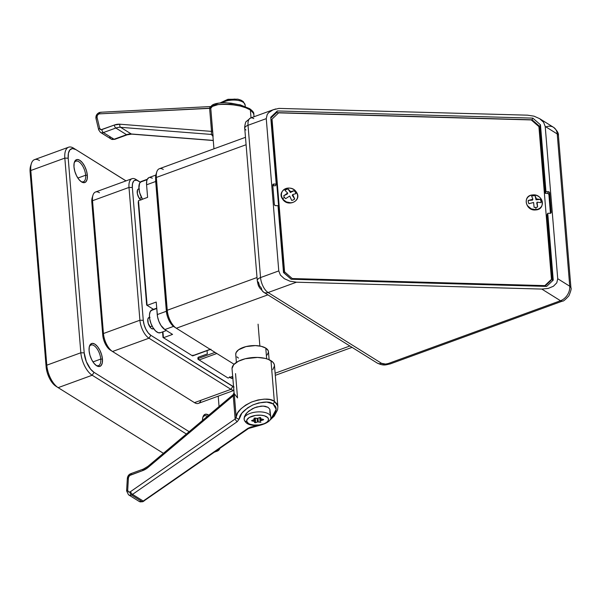 <?xml version="1.0" encoding="UTF-8"?>
<svg xmlns="http://www.w3.org/2000/svg" width="601" height="601" viewBox="0 0 601 601"><rect width="100%" height="100%" fill="white"/><g stroke="black" fill="none" stroke-linecap="round" stroke-linejoin="round"><path stroke-width="0.9" d="M74.163 163.029A10.946 5.071 -110 0 1 75.891 161.181A10.946 5.071 -110 0 1 81.924 164.869A10.946 5.071 -110 0 1 85.65 175.214L77.867 178.054L85.65 175.214A10.946 5.071 70 0 0 80.579 163.194A10.946 5.071 70 0 0 74.163 163.029M87.333 175.259L85.65 175.214L87.333 175.259L87.16 179.083L86.003 181.69L84.027 182.681L81.541 181.915L78.919 179.496L76.567 175.8L74.832 171.39L73.983 166.935A12.163 5.627 -110 0 1 74.336 162.36A12.163 5.627 -110 0 1 81.398 161.601A12.163 5.627 -110 0 1 87.333 175.259A12.163 5.627 -110 0 1 81.443 181.848A12.163 5.627 -110 0 1 73.983 166.935L74.148 163.111L75.305 160.505L77.281 159.513L79.768 160.287L82.39 162.698L84.749 166.394L86.484 170.804L87.333 175.259M89.279 346.89A10.946 5.071 -110 0 1 91.006 345.042A10.946 5.071 -110 0 1 97.039 348.723A10.946 5.071 -110 0 1 100.765 359.075L92.982 361.915L100.765 359.075A10.946 5.071 70 0 0 95.694 347.055A10.946 5.071 70 0 0 89.279 346.89M102.448 359.12L100.765 359.075L102.448 359.12L102.275 362.944L101.118 365.551L99.15 366.542L96.663 365.776L94.041 363.357L91.683 359.661L89.947 355.251L89.098 350.796A12.163 5.627 -110 0 1 89.451 346.221A12.163 5.627 -110 0 1 96.513 345.462A12.163 5.627 -110 0 1 102.448 359.12A12.163 5.627 -110 0 1 96.558 365.709A12.163 5.627 -110 0 1 89.098 350.796L89.264 346.972L90.42 344.365L92.396 343.374L94.883 344.14L97.505 346.559L99.864 350.255L101.599 354.665L102.448 359.12M202.755 417.68A10.946 5.071 -110 0 1 204.483 415.832A10.946 5.071 -110 0 1 207.375 416.35A10.946 5.071 70 0 0 202.755 417.68M202.507 420.437A12.163 5.627 -110 0 1 202.928 417.011A12.163 5.627 -110 0 1 208.742 415.193L205.865 414.164L203.897 415.156L202.732 417.763L202.507 420.437M75.718 149.551L72.488 148.545L69.919 149.837L68.416 153.225L68.198 158.198L84.2 352.87L86.304 361.592L90.623 369.202L94.034 372.342L189.15 431.683L94.034 372.342L92.186 375.242A18.248 8.444 -110 0 1 80.842 352.772L46.803 365.183A18.248 8.444 70 0 0 58.154 387.653L92.186 375.242L186.378 434.012L92.186 375.242L94.034 372.342A15.814 7.317 -110 0 1 84.2 352.87L80.842 352.772L46.803 365.183L30.801 170.511L64.833 158.101L80.842 352.772A18.248 8.444 70 0 0 92.186 375.242L58.154 387.653A18.248 8.444 -110 0 1 58.004 387.562A18.248 8.444 -110 0 1 46.803 365.183L30.801 170.511L64.833 158.101A18.248 8.444 -110 0 1 68.597 147.207A18.248 8.444 -110 0 1 73.51 148.124L125.97 180.901L73.51 148.124A18.248 8.444 70 0 0 64.833 158.101L68.198 158.198A15.814 7.317 -110 0 1 75.718 149.551M219.057 406.516L218.208 396.157L219.057 406.516M68.597 147.207L34.565 159.618A18.248 8.444 70 0 0 30.801 170.511A18.248 8.444 -110 0 1 31.335 163.652L30.576 166.139A15.814 7.317 70 0 0 30.11 172.081L46.112 366.753A15.814 7.317 70 0 0 55.818 386.15A15.814 7.317 70 0 0 55.946 386.233L52.535 383.085L49.47 378.284L47.216 372.552L46.112 366.753L30.11 172.081L30.591 166.086M126.022 180.878L73.51 148.124L126.022 180.878M220.011 448.293A18.248 8.444 -110 0 1 217.246 451.118A18.248 8.444 -110 0 1 215.609 451.351A18.248 8.444 70 0 0 220.011 448.293M163.419 453.327L58.154 387.653L163.419 453.327M80.842 352.772L84.2 352.87L68.198 158.198L64.833 158.101L80.842 352.772M31.335 163.652A18.248 8.444 -110 0 1 39.478 160.535M30.11 172.081L30.801 170.511L30.11 172.081M46.112 366.753L46.803 365.183L46.112 366.753M96.002 365.31A10.946 5.071 70 0 0 100.765 359.075A10.946 5.071 -110 0 1 98.511 365.611A10.946 5.071 -110 0 1 95.995 365.31M80.88 181.449A10.946 5.071 70 0 0 85.65 175.214A10.946 5.071 -110 0 1 83.389 181.75A10.946 5.071 -110 0 1 80.88 181.449M232.812 378.164A6.085 2.817 -110 0 1 232.482 378.345A6.085 2.817 -110 0 1 229.98 377.33M153.616 328.619A6.085 2.817 -110 0 1 153.18 328.875A6.085 2.817 -110 0 1 149.837 326.824A6.085 2.817 -110 0 1 147.763 321.077A6.085 2.817 -110 0 1 149.018 317.441A6.085 2.817 -110 0 1 149.506 317.366M149.889 326.899L152.113 326.088L149.889 326.899M140.687 199.878A6.085 2.817 -110 0 1 137.201 192.59A6.085 2.817 -110 0 1 138.455 188.962A6.085 2.817 -110 0 1 138.944 188.879M139.319 198.413L141.551 197.601L139.319 198.413M147.328 179.248L141.438 181.397A12.163 5.627 70 0 0 140.341 182.133L147.14 179.654L140.341 182.133A12.163 5.627 70 0 0 142.46 199.231M160.505 332.669L158.206 332.684L155.591 330.971L153.067 327.785L151.016 323.616L149.747 319.093L149.454 314.909L150.182 311.701L152.015 309.876A12.163 5.627 70 0 0 150.904 310.619L156.748 308.493L150.904 310.619A12.163 5.627 70 0 0 151.384 324.532A12.163 5.627 70 0 0 160.332 332.736L166.364 330.542M245.486 137.321L159.348 168.731A14.597 6.754 70 0 0 156.335 177.445L167.258 310.259L156.335 177.445A14.597 6.754 -110 0 1 156.771 171.954L156.005 174.44A12.163 5.627 70 0 0 155.644 179.015L166.567 311.829L167.258 310.259A14.597 6.754 70 0 0 176.333 328.236A14.597 6.754 -110 0 1 176.213 328.161A14.597 6.754 -110 0 1 167.258 310.259L257.018 277.527L167.258 310.259L166.567 311.829A12.163 5.627 70 0 0 174.035 326.749A12.163 5.627 70 0 0 174.132 326.809L171.51 324.39L169.151 320.694L167.416 316.284L166.567 311.829L155.644 179.015L156.275 173.712M176.333 328.236L267.888 294.851L176.333 328.236L234.09 364.266L176.333 328.236M156.335 177.445L246.094 144.721L156.335 177.445L155.644 179.015L156.335 177.445M349.857 345.988L275.123 373.236L349.857 345.988M174.132 326.809L176.101 328.078M156.771 171.954A14.597 6.754 -110 0 1 163.284 169.467M231.971 376.602A12.163 5.627 70 0 0 232.79 377.909L231.971 376.602M142.505 199.299L139.702 192.868L138.906 188.436L139.62 183.215L141.453 181.389M200.952 400.281A14.597 6.754 -110 0 1 194.484 402.64L112.515 351.502A14.597 6.754 -110 0 1 112.402 351.427A14.597 6.754 -110 0 1 103.44 333.525L102.748 335.095A12.163 5.627 70 0 0 110.216 350.015A12.163 5.627 70 0 0 110.314 350.075L112.282 351.352M110.314 350.075L107.692 347.656L105.333 343.967L103.597 339.55L102.748 335.095L103.44 333.525L92.524 200.711L91.833 202.289L102.748 335.095L91.833 202.289L92.524 200.711A14.597 6.754 -110 0 1 92.952 195.227A14.597 6.754 -110 0 1 99.466 192.733M92.952 195.227L92.193 197.714A12.163 5.627 70 0 0 91.833 202.289L92.464 196.978M233.519 386.826A12.163 5.627 -110 0 1 232.797 386.435L230.949 389.343L232.797 386.435L150.828 335.305L148.98 338.205A14.597 6.754 -110 0 1 139.905 320.228L103.44 333.525A14.597 6.754 70 0 0 112.515 351.502L148.98 338.205L230.949 389.343A14.597 6.754 70 0 0 233.804 390.267A14.597 6.754 -110 0 1 230.949 389.343L194.484 402.64L112.515 351.502L148.98 338.205L230.949 389.343L194.484 402.64A14.597 6.754 70 0 0 198.42 403.369L233.819 390.462M103.44 333.525L92.524 200.711L128.99 187.422L139.905 320.228L103.44 333.525M131.995 178.7L95.529 191.997A14.597 6.754 70 0 0 92.524 200.711L128.99 187.422A14.597 6.754 -110 0 1 131.995 178.7A14.597 6.754 -110 0 1 135.931 179.436A14.597 6.754 70 0 0 128.99 187.422L139.905 320.228A14.597 6.754 70 0 0 148.98 338.205L150.828 335.305A12.163 5.627 -110 0 1 143.271 320.325L139.905 320.228L143.271 320.325L132.348 187.512L128.99 187.422L132.348 187.512A12.163 5.627 -110 0 1 138.132 180.863L135.931 179.436L140.281 182.201L136.848 180.255L134.579 180.368L133.677 181.081L132.52 183.688L132.348 187.512L143.271 320.325L144.12 324.78L145.855 329.19L148.207 332.886L150.828 335.305L234.082 387.044M140.311 182.171L135.931 179.436L140.311 182.171M233.068 377.924L231.483 378.337L229.529 376.827M153.773 328.454L152.188 328.867L150.889 328.056L148.184 323.3L147.846 319.161L148.875 317.501L150.01 317.448M140.98 200.08L139.049 198.014L137.351 193.687L137.516 189.939L138.313 189.022L139.447 188.962M260.939 420.865L260.556 417.59L260.669 418.807L263.178 419.333L263.636 419.596L263.306 419.911L263.261 419.348L263.261 419.926L263.208 419.34L263.261 419.926L263.636 419.581L261.127 419.092L261.262 420.55L261.195 419.1L261.315 420.535L263.261 419.926L261.262 420.55L260.699 417.71L260.128 417.507L257.175 418.446L257.483 421.932L258.265 421.872L257.964 418.273L258.265 421.872L260.158 422.27L259.767 417.537L260.158 422.27L260.932 422.218L257.483 421.932L257.198 418.446L255.079 418.018L253.983 418.326L254.223 419.596L251.601 420.7L254.448 421.301L254.539 422.578L255.643 422.706L254.516 422.511L254.291 418.078L254.569 421.466L252.059 420.955L252.007 420.354L252.059 420.955L251.601 420.692L254.298 419.43L254.193 418.123L254.291 419.393L253.975 418.349L257.799 418.341L259.542 417.605L260.721 417.778L260.669 418.807L260.571 417.597L260.939 420.828M255.26 418.056L255.643 422.706L257.483 421.932L255.695 422.683L255.312 418.071L255.643 422.706L255.26 418.056M142.768 501.745A2.434 1.127 -110 0 1 142.753 501.752A2.434 1.127 -110 0 1 142.099 501.632A4.868 3.711 -58 0 0 143.218 501.039L132.543 494.383L237.23 421.684L239.311 418.882C239.401 414.465 243.946 409.814 252.931 404.916C262.652 401.476 269.353 401.122 273.034 403.857A2.434 1.856 -58 0 0 274.319 401.243C270.165 398.17 262.592 398.433 251.594 402.016C241.414 407.215 236.268 412.233 236.155 417.079A2.434 1.923 6.2 0 0 239.311 418.882L241.835 413.203L247.725 407.794L252.931 404.916L258.595 402.948L266.776 402.084L273.034 403.857L275.461 406.329L276.047 407.876L276.197 409.574L275.183 413.293L270.412 419.13M259.767 425.14L250.985 426.988L247.905 428.34L143.218 501.039L132.543 494.383A4.868 3.711 122 0 1 131.416 494.969A4.868 3.711 122 0 1 128.486 494.766A4.868 3.711 -58 0 0 131.416 494.969L142.099 501.632A4.868 3.711 122 0 1 139.169 501.429A4.868 3.711 -58 0 0 142.099 501.632L131.416 494.969A2.434 1.127 -110 0 1 129.906 491.971A2.434 1.856 122 0 1 127.697 490.213A2.434 0.917 -176.7 0 0 126.608 490.904A2.434 0.917 3.3 0 1 126.608 490.904A2.434 0.917 3.3 0 1 127.697 490.213L128.306 491.776L129.906 491.971A2.434 1.856 -58 0 0 130.47 491.678L235.156 418.98L233.248 395.804L148.124 467.42L142.753 470.575L129.591 475.519L128.426 477.69L127.697 490.213L128.426 477.69A2.434 0.917 -176.7 0 0 127.337 478.381A2.434 0.917 3.3 0 1 128.426 477.69A2.434 1.856 122 0 1 130.282 475.128A2.434 1.127 -110 0 1 130.778 473.671A2.434 1.127 -110 0 1 131.439 473.798M235.532 373.612L237.53 397.93L234.24 393.595L236.155 417.079L237.59 412.985L240.873 408.853L245.696 405.074L251.594 402.016L258.002 399.973L264.32 399.124L269.939 399.567L274.319 401.243L270.991 360.69A21.283 9.616 175.3 0 0 246.786 358.391A21.283 9.616 175.3 0 0 232.046 368.894L236.155 417.079L235.156 418.98L130.47 491.678A2.434 1.856 122 0 1 129.906 491.971A2.434 1.127 70 0 0 131.416 494.969A4.868 3.711 -58 0 0 132.543 494.383A2.434 0.774 -124.8 0 1 130.47 491.678A2.434 0.774 55.2 0 0 132.543 494.383L237.23 421.684A2.434 0.774 -124.8 0 1 235.156 418.98A2.434 0.774 55.2 0 0 237.23 421.684L239.311 418.882A2.434 1.923 -173.8 0 1 236.155 417.079L235.156 418.98L233.248 395.804A2.434 1.097 175.3 0 0 234.33 394.902A2.434 1.097 -4.7 0 1 233.248 395.804L233.271 394.669L232.955 394.992M234.022 392.776L233.143 394.669L147.891 466.391A2.434 0.616 -130.1 0 1 148.515 466.541L232.79 395.638C233.18 394.264 233.338 394.324 233.248 395.804C233.338 394.324 233.18 394.264 232.79 395.638M234.24 393.595L234.105 393.107M267.197 354.996L268.482 352.066L268.189 350.638L265.777 348.107L266.656 358.797L265.777 348.107A16.422 7.415 175.3 0 0 247.109 346.334A16.422 7.415 175.3 0 0 235.742 354.44L236.396 362.395M269.902 413.233L269.857 409.251L268.038 407.32L263.148 406.051L256.777 406.96L252.488 408.695L247.169 412.504L244.329 416.899L244.201 419.611A13.38 6.048 -4.7 0 1 244.104 419.077A13.38 6.048 -4.7 0 1 256.943 411.955A13.38 6.048 -4.7 0 1 270.773 416.884L269.857 409.251L268.038 407.32L265.018 406.231L261.119 406.111L254.599 407.726L248.716 411.114L245.892 413.954L244.329 416.899L244.201 419.611A2.434 2.164 -15.9 0 0 246.786 421.481L246.936 419.814L249.355 417.44L255.59 415.404L261.022 415.208L264.245 415.772L267.61 417.492L268.504 419.04L268.181 420.715L266.679 422.323L264.162 423.69L259.136 424.96L253.727 425.035L250.084 424.238L248.476 423.48L246.786 421.481A10.946 4.943 -4.7 0 1 258.633 415.141A10.946 4.943 -4.7 0 1 268.008 420.993A10.946 4.943 -4.7 0 1 252.082 424.779A2.434 1.172 101.4 0 1 251.406 424.997A2.434 1.172 -78.6 0 0 252.082 424.779C249.047 424.141 247.281 423.044 246.786 421.481A2.434 2.164 164.1 0 1 244.201 419.611L244.269 419.979C245.463 422.811 247.845 424.486 251.421 425.005C260.511 427.506 272.809 421.038 270.773 416.884M258.077 324.179L259.872 346.033M269.128 359.706L268.474 351.743A16.422 7.415 175.3 0 0 265.777 348.107L261.292 346.334L255.402 345.59L245.937 346.604L238.544 349.805L236.065 352.644L235.742 354.462M236.937 356.881L238.432 358.076M272.824 369.623L274.492 365.829L274.109 363.966L272.929 362.23L268.369 359.39L265.169 358.391L257.536 357.43L245.261 358.744L238.349 361.261L233.699 364.679L232.031 368.473M269.751 420.324L274.274 416.065L277.624 409.739L277.872 406.674L274.477 365.408A21.283 9.616 175.3 0 0 270.991 360.69L274.319 401.243L277.061 404.007L277.872 406.712M273.68 415.802L273.312 416.177M252.044 426.823A2.434 0.954 85.3 0 1 251.496 427.379A2.434 0.954 -94.7 0 0 252.044 426.823L247.905 428.34A2.434 0.774 55.2 0 0 248.559 428.468A2.434 0.774 -124.8 0 1 247.905 428.34L143.218 501.039A2.434 0.774 55.2 0 0 143.872 501.174A2.434 0.774 -124.8 0 1 143.218 501.039A4.868 3.711 122 0 1 142.099 501.632A2.434 1.127 70 0 0 142.753 501.752L139.169 501.429L128.486 494.766A4.868 3.711 122 0 1 128.471 494.758M127.735 478.929A2.434 0.917 3.3 0 1 127.337 478.381C127.675 475.984 128.824 474.414 130.778 473.671A2.434 1.127 70 0 0 130.282 475.128L142.753 470.575A2.434 1.127 -110 0 1 143.256 469.126A2.434 1.127 -110 0 1 143.909 469.246M277.76 405.885L274.319 401.243A2.434 1.856 122 0 1 273.034 403.857L276.205 409.364L271.261 418.379M143.241 469.133A2.434 1.127 70 0 0 142.753 470.575A17.031 12.989 -58 0 0 148.124 467.42A2.434 0.616 -130.1 0 1 147.891 466.391A2.434 0.616 49.9 0 0 148.124 467.42L233.248 395.804M270.766 417.402A13.38 6.048 175.3 0 0 257.716 411.903A13.38 6.048 175.3 0 0 244.096 418.897M257.145 418.446L257.438 421.947L257.145 418.446M253.99 419.731L254.11 421.196L253.99 419.731M254.185 418.123L254.298 419.43M197.872 357.971L197.977 359.248L198.225 357.257L207.337 353.929L207.067 350.631L207.337 353.929L198.225 357.257L197.872 357.971M215.03 352.374L198.322 358.466L198.225 357.257L198.322 358.466A1.217 0.563 70 0 0 199.081 359.961L216.826 353.493L199.081 359.961L198.322 358.466L197.977 359.248L228.049 378.037L197.977 359.248L198.322 358.466L215.03 352.374M232.662 376.354L228.049 378.037L232.662 376.354M138.238 202.545L146.667 305.075L138.238 202.545L138.493 200.681L147.606 197.353L146.576 184.808L155.697 181.487L166.364 311.265L157.244 314.593A12.163 5.627 70 0 0 164.809 329.573L173.531 326.388L164.809 329.573L160.955 325.434L158.867 321.302L157.545 316.78L156.215 302.048L147.102 305.368L138.493 200.681L147.606 197.353L146.576 184.808L155.697 181.487A12.163 5.627 -110 0 1 155.659 179.196A12.163 5.627 70 0 0 155.697 181.487L166.364 311.265L157.244 314.593L156.215 302.048L147.102 305.368L153.473 309.342L146.667 305.075L147.102 305.368L138.493 200.681L138.238 202.545M162.548 331.932L162.999 337.431L163.434 337.724L172.555 334.404L164.809 329.573L172.555 334.404L163.434 337.724L162.946 331.782L163.434 337.724L192.403 355.8L162.999 337.431L162.548 331.932M192.981 355.131L192.403 355.8L210.147 349.331L192.403 355.8A1.217 0.563 70 0 0 192.733 355.86L210.966 349.211M167.822 317.568A12.163 5.627 -110 0 1 166.364 311.265A12.163 5.627 70 0 0 167.822 317.568M155.839 175.079L149.086 177.543A12.163 5.627 70 0 0 146.576 184.808L146.742 180.984L147.207 179.504L148.8 177.663M152.361 178.159L149.874 177.385M253.787 114.513L253.074 112.289L250.377 109.991A2.434 1.856 -58 0 0 249.648 108.668A2.434 1.856 122 0 1 250.377 109.991L253.72 113.529M96.393 119.088A2.434 1.255 -13.4 0 1 96.002 118.6A2.434 1.255 -13.4 0 1 97.031 117.203A2.434 1.856 122 0 1 98.827 113.98A2.434 1.127 -110 0 1 99.33 112.53A2.434 1.127 -110 0 1 99.345 112.522M98.684 129.876A2.434 1.255 -13.4 0 1 98.684 129.869A2.434 1.255 -13.4 0 1 99.713 128.471L97.031 117.203A2.434 1.255 166.6 0 0 96.002 118.6C95.582 115.858 96.693 113.837 99.33 112.53A2.434 1.127 70 0 0 98.827 113.98A2.434 1.856 122 0 1 99.405 113.859L209.606 108.21L211.507 131.386L119.907 124.212L114.348 125.031L101.156 129.703L99.713 128.471L97.031 117.203L97.354 115.294L98.827 113.98A2.434 1.856 122 0 1 99.405 113.859L210.771 108.3A2.434 2.314 -162.6 0 1 210.883 107.451A2.434 2.314 17.4 0 0 210.771 108.3C208.059 102.132 244.412 103.68 250.377 109.991L251.023 117.841L250.377 109.991L245.952 107.842L240.22 106.046L230.393 104.379L223.933 104.108L218.261 104.536L212.386 106.415L210.771 108.3L212.874 135.541M248.746 108.443L239.746 104.852L231.024 103.177L225.285 102.771M222.648 102.801L220.251 102.981M218.148 103.319L215.03 104.401M131.754 134.128A2.434 1.465 -85.5 0 1 131.303 133.985A14.597 11.134 -58 0 0 126.541 134.692L115.858 128.028A14.597 11.134 122 0 1 120.621 127.322L131.303 133.985L213.265 140.409L131.303 133.985L120.621 127.322L211.312 134.429L212.919 136.247L211.312 134.429L211.507 131.386L119.907 124.212A17.031 12.989 -58 0 0 114.348 125.031L101.869 129.583A2.434 1.856 122 0 1 99.713 128.471A2.434 1.255 166.6 0 0 98.684 129.869L96.002 118.6M98.684 129.869L100.457 132.378L111.132 139.041L114.716 139.364L127.194 134.812L131.732 134.128A2.434 1.465 94.5 0 1 131.303 133.985A14.597 11.134 -58 0 0 126.541 134.692A2.434 1.127 70 0 0 127.202 134.804A2.434 1.127 -110 0 1 126.541 134.692L114.062 139.237A2.434 1.127 70 0 0 114.716 139.364A2.434 1.127 -110 0 1 114.062 139.237A4.868 3.711 122 0 1 111.132 139.041A4.868 3.711 -58 0 0 114.062 139.237L103.387 132.573L115.858 128.028L126.541 134.692L114.062 139.237L103.387 132.573A4.868 3.711 122 0 1 100.45 132.378A4.868 3.711 122 0 1 100.42 132.355M220.439 102.763L227.922 99.308L237.876 99.173L241.106 100.202L243.33 101.629L245.14 105.085A13.38 6.048 175.3 0 0 236.501 100.202A13.38 6.048 175.3 0 0 222.1 102.658A13.38 6.048 -4.7 0 1 237.027 100.262A13.38 6.048 -4.7 0 1 245.133 105.603M241.617 101.366L239.611 100.112M235.029 99.082L227.839 99.616L222.295 102.057M111.132 139.041A4.868 3.711 122 0 1 109.758 137.028M100.457 132.378A4.868 3.711 -58 0 0 103.387 132.573A2.434 1.127 -110 0 1 101.869 129.583A2.434 1.127 70 0 0 103.387 132.573L115.858 128.028A2.434 1.127 -110 0 1 114.348 125.031A2.434 1.127 70 0 0 115.858 128.028A14.597 11.134 122 0 1 120.621 127.322A2.434 1.465 -85.5 0 1 119.907 124.212A2.434 1.465 94.5 0 0 120.621 127.322L211.312 134.429L211.507 131.386L209.606 108.21A2.434 1.39 -92.9 0 1 210.816 106.61A2.434 1.39 87.1 0 0 209.606 108.21L210.771 108.3L212.596 130.485A2.434 1.097 -4.7 0 1 211.507 131.386A2.434 1.097 175.3 0 0 212.596 130.485L213.092 136.374M99.33 112.53L100.615 112.259A2.434 1.39 87.1 0 0 99.405 113.859A2.434 1.39 -92.9 0 1 100.615 112.259A2.434 1.39 -92.9 0 1 101.141 112.41M212.859 135.593L212.859 135.601A2.434 2.306 -27.2 0 0 211.312 134.429A2.434 2.306 152.8 0 1 212.852 135.586L212.919 135.728M533.342 195.738A10.946 2.922 -95 0 0 532.689 194.957A8.264 7.167 23.7 0 0 526.371 202.98A8.264 7.167 23.7 0 0 535.919 209.599A10.946 2.922 -95 0 0 535.904 207.375A6.566 5.694 -156.3 0 1 534.101 207.3L533.605 202.469L528.925 203.701A6.566 5.694 -156.3 0 1 528.211 200.471L532.892 199.231L531.637 196.121A6.566 5.694 -156.3 0 1 533.342 195.738A6.566 5.694 -156.3 0 1 535.145 195.813L536.4 198.923L540.322 199.404A6.566 5.694 -156.3 0 1 541.035 202.635L537.106 202.161L537.61 206.992A6.566 5.694 -156.3 0 1 535.904 207.375A10.946 2.922 85 0 1 535.919 209.599L535.919 209.599A8.264 7.167 -156.3 0 1 526.371 202.98A8.264 7.167 -156.3 0 1 532.689 194.957A8.264 7.167 -156.3 0 1 542.245 201.575A8.264 7.167 -156.3 0 1 535.919 209.599A8.264 7.167 23.7 0 0 542.245 201.575A8.264 7.167 23.7 0 0 532.689 194.957L532.689 194.957A10.946 2.922 85 0 1 533.342 195.738A6.566 5.694 -156.3 0 1 535.145 195.813L536.017 199.787L540.322 199.404L540.93 200.997L541.035 202.635L537.106 202.161L536.731 203.018L537.61 206.992A6.566 5.694 -156.3 0 1 535.904 207.375A6.566 5.694 -156.3 0 1 534.101 207.3L533.605 202.469L528.925 203.701L528.317 202.109L528.211 200.471L532.516 200.095L532.892 199.231L528.211 200.471L532.516 200.095L532.892 199.231L531.637 196.121A6.566 5.694 -156.3 0 1 533.342 195.738M295.249 192.05A10.946 3.223 -33.9 0 1 296.323 192.087A8.264 7.167 23.7 0 0 285.122 188.864A8.264 7.167 23.7 0 0 282.733 198.751A10.946 3.223 -33.9 0 1 284.446 197.338A6.566 5.694 -156.3 0 1 283.687 195.791L287.751 193.124L284.987 190.427A6.566 5.694 -156.3 0 1 287.984 188.954L290.749 191.659L294.062 190.712A6.566 5.694 -156.3 0 1 295.249 192.05A6.566 5.694 -156.3 0 1 296.008 193.605L292.695 194.551L294.708 198.969A6.566 5.694 -156.3 0 1 291.71 200.434L289.697 196.016L285.633 198.683A6.566 5.694 -156.3 0 1 284.446 197.338A10.946 3.223 146.1 0 0 282.733 198.751L282.733 198.751A8.264 7.167 -156.3 0 1 285.122 188.864A8.264 7.167 -156.3 0 1 296.323 192.087A8.264 7.167 -156.3 0 1 293.934 201.974A8.264 7.167 -156.3 0 1 282.733 198.751A8.264 7.167 23.7 0 0 293.934 201.974A8.264 7.167 23.7 0 0 296.323 192.087L296.323 192.087A10.946 3.223 146.1 0 0 295.249 192.05A6.566 5.694 -156.3 0 1 296.008 193.605L292.695 194.551L292.319 195.408L294.708 198.969L293.348 199.908L291.71 200.434L289.697 196.016L285.633 198.683A6.566 5.694 -156.3 0 1 284.446 197.338A6.566 5.694 -156.3 0 1 283.687 195.791L287.376 193.988L287.751 193.124L287.376 193.988L283.687 195.791L287.751 193.124L284.987 190.427L286.346 189.488L287.984 188.954L290.373 192.515L294.062 190.712A6.566 5.694 -156.3 0 1 295.249 192.05M272.681 185.754L275.506 185.754L276.235 184.086L273.41 184.094L272.756 185.07L274.364 204.535L275.175 205.557L278.015 205.715L283.507 272.553L291.169 279.247L546.647 286.407L553.243 280.111L547.744 213.272L550.569 213.272L551.222 212.296L549.622 192.823L548.803 191.809L545.963 191.644L540.472 124.805L532.809 118.119L277.339 110.96L270.743 117.248L276.235 184.086L270.743 117.248L277.339 110.96L532.809 118.119L532.073 119.787L539.736 126.473L545.235 193.312L548.074 193.477L548.886 194.491L550.433 213.31L548.886 194.491A1.217 1.052 23.7 0 0 547.609 193.379L548.345 191.711A1.217 1.052 -156.3 0 1 549.622 192.823L548.886 194.491L549.622 192.823L551.222 212.296A1.217 1.052 -156.3 0 1 550.125 213.34L547.744 213.272L553.243 280.111L546.647 286.407L291.169 279.247L283.507 272.553L278.015 205.715L275.641 205.655A1.217 1.052 -156.3 0 1 274.364 204.535L272.756 185.07A1.217 1.052 -156.3 0 1 273.861 184.019L273.124 185.686A1.217 1.052 23.7 0 0 272.816 185.717M270.818 118.149L276.603 112.627L532.073 119.787L276.603 112.627L277.339 110.96L276.603 112.627L270.818 118.149M547.015 214.94L552.432 280.885L547.015 214.94L547.744 213.272L547.015 214.94M544.776 286.354L550.974 280.442L544.776 286.354M271.539 120.253L284.093 272.967L291.297 279.247L284.093 272.967L271.539 120.253L272.028 119.141L278.624 112.853L531.246 119.93L538.909 126.623L551.463 279.33L544.867 285.618L292.244 278.541L284.581 271.855L272.028 119.141L271.539 120.253M557.728 278.729L556.789 282.831L553.431 286.241L548.172 288.427L541.809 289.073L296.466 282.2L289.967 281.193L284.326 278.699L280.397 275.085L278.774 270.916L266.258 118.637L267.197 114.528L268.594 112.703L272.982 109.848L278.909 108.405L527.513 115.167L534.011 116.166L539.653 118.667L543.589 122.273L545.205 126.45L557.728 278.729L545.205 126.45L557.225 133.948L569.74 286.226L557.728 278.729L556.789 282.831L553.431 286.241L548.172 288.427L541.809 289.073L560.5 300.733L388.299 363.522L385.594 364.063L381.575 363.335L268.106 292.537L296.466 282.2L541.809 289.073L560.5 300.733A12.163 9.278 -58 0 0 569.74 286.226L557.728 278.729M545.235 193.312L539.736 126.473L540.472 124.805L545.963 191.644L545.235 193.312L547.609 193.379L548.345 191.711L545.963 191.644L545.235 193.312M273.733 109.562L250.527 118.021A12.163 5.627 70 0 0 248.025 125.286L266.258 118.637L278.774 270.916L260.541 277.564L248.025 125.286L266.258 118.637L267.197 114.528L268.594 112.703L272.982 109.848L275.806 108.931M278.909 108.405L527.513 115.167L534.011 116.166L539.653 118.667L543.589 122.273L545.205 126.45L557.225 133.948L569.74 286.226A12.163 9.278 122 0 1 560.5 300.733L388.299 363.522A4.868 2.201 -4.7 0 1 381.575 363.335L268.106 292.537L296.466 282.2L289.967 281.193L284.326 278.699L280.397 275.085L278.774 270.916L260.541 277.564A12.163 5.627 70 0 0 268.106 292.537A7.295 5.567 122 0 1 263.711 292.244L259.557 287.796C258.881 286.136 258.34 286.805 257.273 280.659A7.295 3.298 -4.7 0 0 258.468 282.275L259.504 285.821L261.495 288.27A7.295 5.567 122 0 0 263.711 292.244L377.18 363.034A7.295 5.567 -58 0 0 381.575 363.335A7.295 5.567 122 0 1 377.18 363.034C383.919 366.204 385.85 364.762 390.267 363.89L562.468 301.101A7.295 3.381 -110 0 1 560.5 300.733A7.295 3.381 70 0 0 562.506 301.086M532.073 119.787L539.736 126.473L540.472 124.805L532.809 118.119L532.073 119.787M546.204 126.826A12.163 9.278 122 0 1 553.536 127.322A12.163 9.278 122 0 1 557.225 133.948A12.163 9.278 -58 0 0 553.529 127.322L539.653 118.667M553.529 127.322C557.142 130.582 558.772 133.332 558.419 135.563A7.295 3.298 175.3 0 0 557.225 133.948A7.295 3.298 -4.7 0 1 558.419 135.601M570.942 287.879A7.295 3.298 175.3 0 0 569.74 286.226A7.295 3.298 -4.7 0 1 570.935 287.841L558.419 135.563M390.304 363.875A7.295 3.381 -110 0 1 388.299 363.522A7.295 3.381 70 0 0 390.267 363.89M245.952 129.996A7.295 3.298 -4.7 0 1 244.75 128.344A7.295 3.298 -4.7 0 1 248.025 125.286A12.163 5.627 -110 0 1 250.467 118.044A12.163 5.627 -110 0 1 253.81 118.63M244.75 128.381L257.273 280.659A7.295 3.298 -4.7 0 1 260.541 277.564L248.025 125.286A7.295 3.298 175.3 0 0 244.75 128.381C244.299 128.884 245.276 121.755 246.207 121.56L250.527 118.021M263.704 292.244A7.295 5.567 -58 0 0 268.106 292.537A12.163 5.627 -110 0 1 260.541 277.564A7.295 3.298 175.3 0 0 257.273 280.622M276.235 184.086L273.861 184.019L273.124 185.686L275.506 185.754L276.235 184.086M550.862 213.115L551.222 212.296L550.862 213.115M527.738 205.955L531.216 208.84L535.671 209.644M282.56 199.029C276.332 190.607 291.079 183.29 296.361 192.117C302.588 200.531 287.841 207.856 282.56 199.029L286.301 201.921L290.756 202.792M291.928 279.27L292.244 278.541L544.867 285.618L544.551 286.346L551.463 279.33L550.974 280.442L551.463 279.33L538.909 126.623L531.246 119.93L278.624 112.853L272.028 119.141L284.581 271.855L284.093 272.967L284.581 271.855L292.244 278.541L291.928 279.27M290.749 191.659L287.984 188.954L290.373 192.515L290.749 191.659L290.373 192.515L294.062 190.712L290.749 191.659M292.319 195.408L292.695 194.551L294.708 198.969L292.319 195.408M536.4 198.923L535.145 195.813L536.017 199.787L536.4 198.923L536.017 199.787L540.322 199.404L536.4 198.923M536.731 203.018L537.106 202.161L537.61 206.992L536.731 203.018M286.076 194.221L286.414 193.695M214.504 452.117L217.246 451.118M58.004 387.562L55.818 386.15M156.718 308.163L152 309.883M352.051 347.355L275.296 375.34M174.035 326.749L176.213 328.161M112.402 351.427L110.216 350.015M128.486 494.766L126.608 490.904L127.337 478.381M142.753 501.752L248.559 428.475L262.179 424.659M147.891 466.391L143.256 469.126L130.778 473.671M260.669 418.829L260.571 417.597M210.868 107.504C210.898 104.536 215.661 102.906 225.15 102.628L240.227 104.852L249.64 108.661C252.713 110.945 254.103 112.725 253.81 113.995L254.035 116.744M213.956 148.823L212.814 135.007M245.14 105.085L245.261 106.512M211.672 106.49L100.615 112.259M213.272 140.521L131.732 134.128M532.651 194.942C542.928 193.507 546.362 209.471 535.822 209.922C525.552 211.357 522.119 195.393 532.651 194.942M570.935 287.841C571.574 288.277 570.905 290.929 568.929 295.782C565.346 299.719 563.197 301.492 562.468 301.101"/></g></svg>
